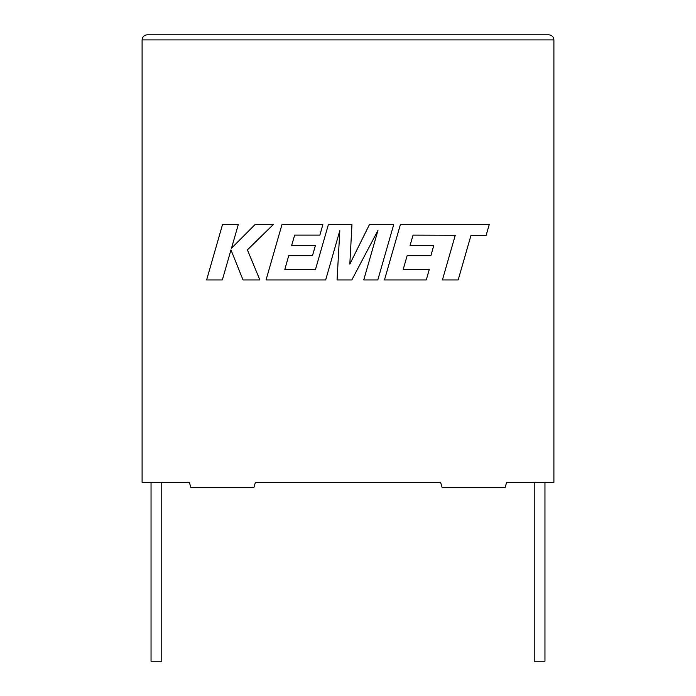 <?xml version="1.0" encoding="UTF-8"?>
<svg xmlns="http://www.w3.org/2000/svg" width="696" height="696" viewBox="0 0 696 696"><rect width="100%" height="100%" fill="white"/><g stroke="black" fill="none" stroke-linecap="round" stroke-linejoin="round"><path stroke-width="1.04" d="M534.232 482.372L534.232 661.2L544.959 661.2L544.959 482.372M161.768 482.372L161.768 661.2L151.041 661.2L151.041 482.372M506.653 482.372L553.903 482.372L553.903 39.907C553.581 36.827 551.876 35.122 548.796 34.8C551.876 35.122 553.581 36.827 553.903 39.907L142.097 39.907L142.097 482.372L189.347 482.372L190.878 487.487L253.883 487.487L255.415 482.372L440.585 482.372L442.117 487.487L505.122 487.487L506.653 482.372M147.204 34.8C144.124 35.122 142.419 36.827 142.097 39.907C142.419 36.827 144.124 35.122 147.204 34.8L548.796 34.8M413.059 235.126L455.254 235.274L442.412 279.94L458.177 279.94L471.018 235.274L486.173 235.274L489.245 224.582L400.391 224.582L384.47 279.94L426.283 279.94L429.275 269.404L403.219 269.404L407.143 255.65L430.894 255.65L433.817 245.418L410.066 245.418L413.059 235.126M393.719 224.582L369.445 224.582L349.827 264.132L351.959 224.582L328.39 224.582L315.505 269.404L284.821 269.404L288.736 255.65L312.495 255.65L315.418 245.418L291.659 245.418L294.652 235.118L319.873 235.118L322.866 224.582L281.976 224.582L266.046 279.94L325.676 279.94L339.822 230.654L337.064 279.94L351.819 279.94L377.963 230.42L363.738 279.94L377.806 279.94L393.719 224.582M222.52 224.582L206.616 279.94L222.355 279.94L230.968 249.881L243.026 279.94L259.869 279.94L247.411 249.881L273.25 224.582L255.04 224.582L231.516 248.185L238.276 224.582L222.52 224.582"/></g></svg>
